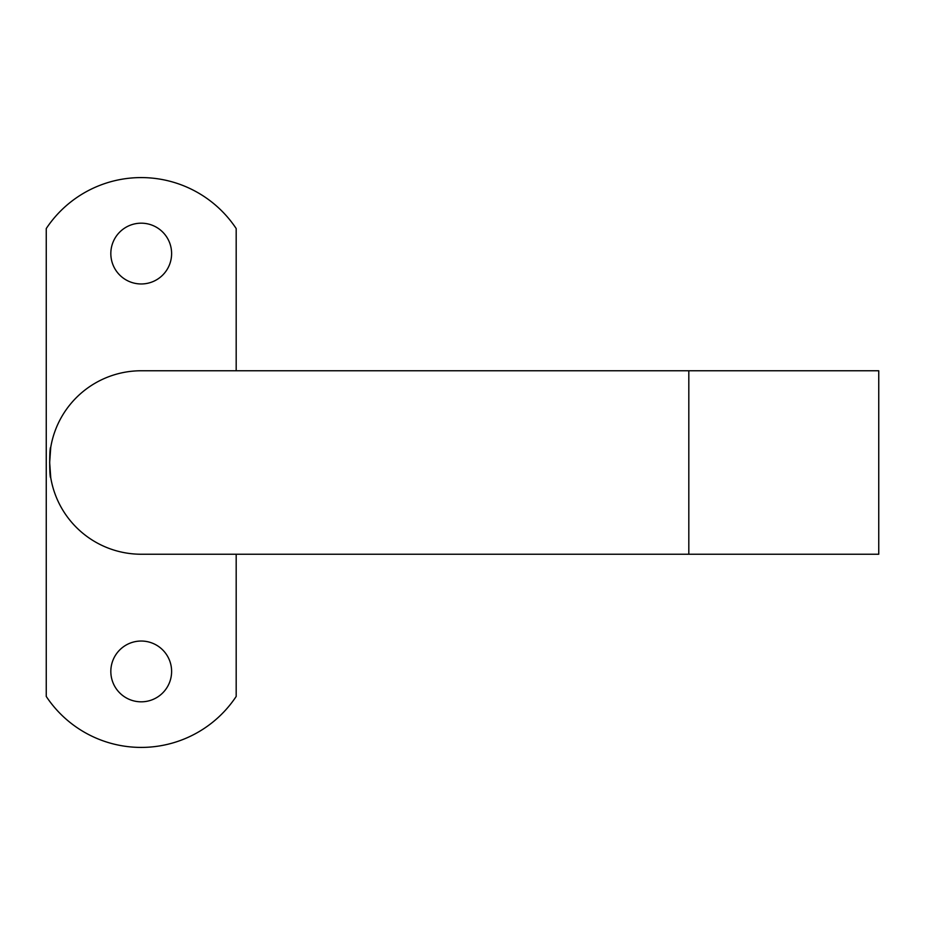 <?xml version="1.0" encoding="UTF-8"?>
<svg xmlns="http://www.w3.org/2000/svg" width="925" height="925" viewBox="0 0 925 925"><rect width="100%" height="100%" fill="white"/><g stroke="black" fill="none" stroke-linecap="round" stroke-linejoin="round"><path stroke-width="1.39" d="M688.813 370.763L141.224 370.763A91.737 91.737 0 0 0 50.748 447.307L49.661 462.5L50.748 477.693A91.737 91.737 0 0 0 141.224 554.237L878.75 554.237L878.75 370.763L688.813 370.763L688.813 554.237M50.748 447.307C49.372 446.359 49.36 478.618 50.748 477.693M141.224 283.963A30.386 30.386 0 0 0 171.611 253.566A30.386 30.386 0 0 0 141.224 223.179A30.386 30.386 0 0 0 110.827 253.566A30.386 30.386 0 0 0 141.224 283.963M141.224 701.821A30.386 30.386 0 0 0 171.611 671.434A30.386 30.386 0 0 0 141.224 641.037A30.386 30.386 0 0 0 110.827 671.434A30.386 30.386 0 0 0 141.224 701.821M236.187 370.763L236.187 228.556A113.96 113.96 0 0 0 46.25 228.556L46.25 696.444A113.96 113.96 0 0 0 236.187 696.444L236.187 554.237"/></g></svg>
